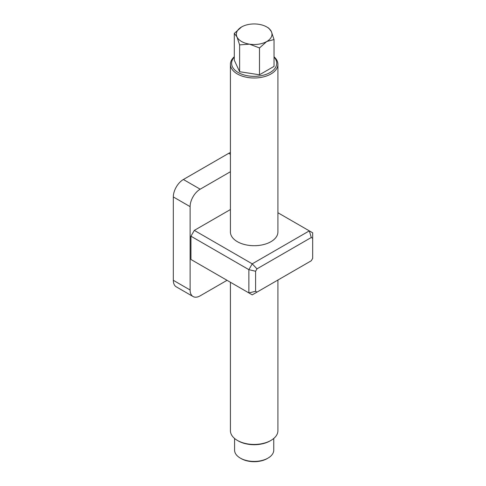 <?xml version="1.0" encoding="UTF-8"?>
<svg xmlns="http://www.w3.org/2000/svg" width="486" height="486" viewBox="0 0 486 486"><rect width="100%" height="100%" fill="white"/><g stroke="black" fill="none" stroke-linecap="round" stroke-linejoin="round"><path stroke-width="0.73" d="M234.301 57.141A22.556 13.025 0 0 0 238.213 72.523A22.556 13.025 0 0 0 267.628 73.763A22.556 13.025 0 0 0 274.031 57.141M274.031 56.771A23.747 13.711 180 0 1 277.913 64.286A23.747 13.711 180 0 1 263.254 76.946A23.747 13.711 180 0 1 237.375 73.975A23.747 13.711 180 0 1 230.419 64.286A23.747 13.711 180 0 1 234.301 56.771M270.957 440.413L270.119 440.899A22.556 13.025 180 0 1 238.213 440.899L237.375 440.413A23.747 13.711 -0 0 0 270.957 440.413A23.747 13.711 -0 0 0 277.913 430.718L277.913 280.033M268.017 458.104L267.179 458.59A18.401 10.625 180 0 1 241.153 458.59L240.315 458.104A19.592 11.312 -0 0 0 268.017 458.104A19.592 11.312 -0 0 0 273.758 450.109L273.758 438.463M259.488 47.95L266.759 41.504A17.812 10.279 0 0 0 271.37 31.572A17.812 10.279 0 0 0 258.777 24.3A17.812 10.279 0 0 0 241.572 26.961L234.301 33.406L236.961 36.893A17.812 10.279 0 0 0 241.572 41.504A17.812 10.279 0 0 0 249.555 44.165L259.488 47.95L259.488 74.783L274.031 66.388L274.031 39.554L271.37 31.572L268.709 28.085L267.47 27.398M241.572 26.961A17.812 10.279 0 0 0 236.961 36.893L239.622 44.876L249.555 44.165A17.812 10.279 0 0 0 266.759 41.504L274.031 39.554M230.419 64.286L230.419 231.992A23.747 13.711 -0 0 0 237.375 241.682A23.747 13.711 -0 0 0 263.254 244.658A23.747 13.711 -0 0 0 277.913 231.992L277.913 64.286M238.213 440.899L237.375 440.413A23.747 13.711 -0 0 1 230.419 430.718L230.419 282.263M239.622 44.876L239.622 71.709L259.488 74.783M234.301 33.406L234.301 60.24L239.622 71.709M194.309 261.413L190.949 259.475L190.949 236.208L194.309 230.388L252.234 263.837L309.321 230.874L277.913 212.74M230.419 209.539L194.309 230.388M230.419 171.734L200.183 189.194A14.246 8.226 120 0 0 190.111 206.641L190.111 290.008A14.246 8.226 120 0 0 193.064 296.533A14.246 8.226 120 0 0 200.183 295.828L227.047 280.313M230.419 152.513A14.246 8.226 120 0 0 228.73 153.321L183.392 179.498A14.246 8.226 120 0 0 173.32 196.945L173.32 280.313A14.246 8.226 120 0 0 176.272 286.837L193.064 296.533M256.985 292.116L311.289 260.763L312.68 258.352L312.68 238.298L311.289 237.496L256.985 268.849L255.593 271.255L255.593 291.308L256.985 292.116L252.234 294.856L248.875 292.918L248.875 269.651L190.949 236.208M255.593 271.255L248.875 269.651L252.234 263.837L256.985 268.849M255.593 291.308L248.875 292.918L190.949 259.475M311.289 237.496L309.321 230.874L312.68 232.812L312.68 238.298M234.574 438.463L234.574 450.109A19.592 11.312 -0 0 0 240.315 458.104L241.153 458.59M190.111 206.641L173.32 196.945M200.183 189.194L183.392 179.498M190.111 290.008L173.32 280.313M230.419 154.299L228.73 153.321"/></g></svg>
